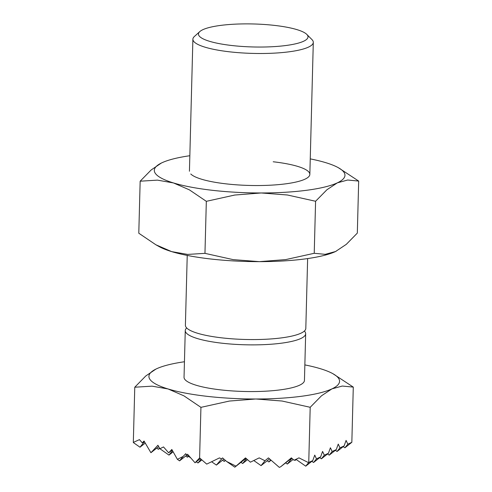 <?xml version="1.0" encoding="UTF-8"?>
<svg xmlns="http://www.w3.org/2000/svg" width="492" height="492" viewBox="0 0 492 492"><rect width="100%" height="100%" fill="white"/><g stroke="black" fill="none" stroke-linecap="round" stroke-linejoin="round"><path stroke-width="0.74" d="M184.445 361.749A95.356 20.012 1.5 0 0 156.53 368.803A95.356 20.012 1.5 0 0 155.946 369.08L145.786 375.968L134.765 387.222L133.32 442.419L139.451 439.62L142.299 442.868L144.039 441.017L150.921 452.714L157.932 445.242L159.9 448.735L163.51 446.939L168.67 452.824L171.825 449.467L177.378 459.337L183.085 456.49L185.718 453.692L186.37 454.854L187.569 454.257L195.041 462.781L199.604 457.917L200.933 407.351L229.407 401.054L255.778 398.994L282.045 401.023L310.194 407.29L321.528 395.771L331.959 388.871L342.284 386.048L353.287 387.099L332.93 373.717A95.356 20.012 1.5 0 0 320.421 368.711A95.356 20.012 1.5 0 0 304.856 364.904M134.765 387.222L152.071 386.159L168.067 388.963A95.356 20.012 1.5 0 0 206.923 396.318A95.356 20.012 1.5 0 0 255.778 398.994A95.356 20.012 1.5 0 0 331.959 388.871A95.356 20.012 1.5 0 0 332.93 373.717M199.801 31.593L194.365 36.519A60.227 12.638 1.5 0 0 192.889 39.194A60.227 12.638 1.5 0 0 229.524 51.814A60.227 12.638 1.5 0 0 313.299 42.349A60.227 12.638 1.5 0 0 311.971 39.6L306.799 34.397A54.79 11.5 1.5 0 0 274.677 25.418A54.79 11.5 1.5 0 0 199.801 31.593A54.79 11.5 1.5 0 0 231.787 45.51A54.79 11.5 1.5 0 0 288.084 45.209A54.79 11.5 1.5 0 0 306.799 34.397M187.231 255.416L185.398 325.261A60.227 12.638 1.5 0 0 222.033 337.881A60.227 12.638 1.5 0 0 305.809 328.416L307.635 258.571M186.677 327.955A60.227 12.638 1.5 0 0 185.263 330.575A60.227 12.638 1.5 0 0 221.892 343.195A60.227 12.638 1.5 0 0 305.667 333.724A60.227 12.638 1.5 0 0 304.394 331.036M305.667 333.724L304.45 380.414A60.227 12.638 -178.5 0 1 220.674 389.879A60.227 12.638 -178.5 0 1 184.039 377.259L185.263 330.575M344.898 447.812L347.819 444.178L351.841 442.296L344.898 447.812L343.207 446.631M337.063 451.484L339.984 447.849L344.111 445.918L337.063 451.484L335.372 450.303M329.228 455.155L332.149 451.521L336.276 449.59L329.228 455.155L327.537 453.968M321.393 458.821L324.314 455.192L328.441 453.261L321.393 458.821L319.702 457.64M313.558 462.492L316.479 458.864L320.606 456.927L313.558 462.492L311.873 461.312M305.723 466.164L308.748 462.486L312.771 460.598L305.723 466.164L295.938 459.319M312.771 460.598L314.745 455.1L316.479 458.864M320.606 456.927L322.58 451.428L324.314 455.192M328.441 453.261L330.415 447.757L332.149 451.521M336.276 449.59L338.25 444.091L339.984 447.849M344.111 445.918L346.085 440.42L347.819 444.178M351.841 442.296L353.287 387.099M308.748 462.486L310.194 407.29M291.651 458.113L280.772 466.705L291.362 457.861L294.075 460.229L298.939 457.861L308.552 462.646M296.233 459.528L295.145 460.389L295.981 459.35M293.164 459.436L287.31 464.061L291.91 458.341M294.573 459.989L295.145 460.389M285.618 462.88L287.31 464.061M269.585 458.895L261.061 465.623L264.973 460.758L268.423 457.88L279.345 467.4L280.772 466.705M271.098 460.211L268.896 461.951L270.625 459.799M267.205 460.77L268.896 461.951M246.006 458.347L234.807 467.185L245.483 457.892L250.397 462.173L259.21 457.88L264.973 460.758M253.774 460.53L261.061 465.623M247.519 459.669L242.642 463.519L246.474 458.753M240.957 462.332L242.642 463.519M225.459 460.444L224.229 461.41L225.195 460.211M223.94 459.122L216.394 465.081L222.544 457.904L226.64 461.471L234.807 467.185M199.604 457.917L206.72 464.116L219.481 457.904L221.4 458.864M211.609 461.736L216.394 465.081M226.64 461.471L235.754 466.016M133.43 442.622L139.992 447.21L144.427 441.699M155.946 369.08L155.933 369.086A95.356 20.012 1.5 0 0 168.067 388.963L183.947 395.851L200.933 407.351M156.714 448.132L158.406 449.313L159.476 447.984M145.208 443.089L139.992 447.21M144.23 441.349L142.299 442.868M158.688 446.576L150.921 452.714M159.666 448.323L158.406 449.313M159.9 448.735L168.984 455.094L172.52 450.703M173.141 451.81L168.984 455.094M185.712 456.016L187.403 457.197L188.233 456.158M177.378 459.337L179.568 460.869L183.085 456.49M172.163 450.069L168.67 452.824M186.8 455.155L179.568 460.869M188.491 456.336L187.403 457.197M186.37 454.854L190.828 457.972M196.29 461.791L197.981 462.978L201.043 459.171M201.88 459.897L197.981 462.978M222.538 460.229L224.229 461.41M200.367 458.575L195.041 462.781M190.767 173.983A60.227 12.638 1.5 0 0 226.068 183.854A60.227 12.638 1.5 0 0 308.367 177.065A60.227 12.638 1.5 0 0 273.208 161.77M189.838 155.724A95.356 20.012 1.5 0 0 161.923 162.778A95.356 20.012 1.5 0 0 161.339 163.055L151.185 169.943L140.159 181.197L157.471 180.133L173.461 182.938L189.346 189.826L206.326 201.326L234.807 195.029L261.178 192.969L287.439 194.998L315.587 201.265L326.922 189.752L337.352 182.846A95.356 20.012 1.5 0 0 338.324 167.692A95.356 20.012 1.5 0 0 325.815 162.686A95.356 20.012 1.5 0 0 310.249 158.879M161.327 163.061L161.339 163.055A95.356 20.012 1.5 0 0 173.461 182.938A95.356 20.012 1.5 0 0 212.316 190.299A95.356 20.012 1.5 0 0 261.178 192.969A95.356 20.012 1.5 0 0 337.352 182.846L347.678 180.023L358.68 181.074L338.324 167.692M155.884 244.782L159.156 246.603A95.356 20.012 1.5 0 0 171.659 251.615A95.356 20.012 1.5 0 0 210.521 258.97A95.356 20.012 1.5 0 0 259.376 261.646L233.116 259.616L204.961 253.349L187.655 254.419L171.659 251.615L155.884 244.782L138.793 233.226L140.159 181.197M358.68 181.074L357.321 233.097L346.294 244.352L335.556 251.517A95.356 20.012 1.5 0 0 336.134 251.24A95.356 20.012 1.5 0 0 336.141 251.24L336.147 251.234M335.556 251.517L325.23 254.339L314.228 253.288L285.747 259.585L259.376 261.646A95.356 20.012 1.5 0 0 335.556 251.517M204.961 253.349L206.326 201.326M314.228 253.288L315.587 201.265M189.432 171.234L192.889 39.194M309.843 174.389L313.299 42.349"/></g></svg>
